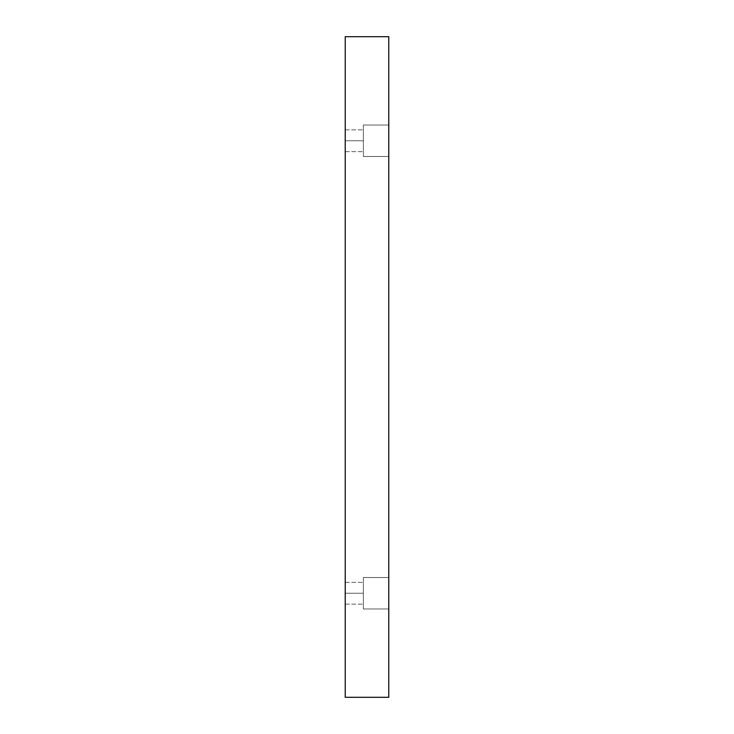 <?xml version="1.0" encoding="UTF-8"?>
<svg xmlns="http://www.w3.org/2000/svg" width="734" height="734" viewBox="0 0 734 734"><rect width="100%" height="100%" fill="white"/><g stroke="black" fill="none" stroke-linecap="round" stroke-linejoin="round"><path stroke-width="0.55" stroke-dasharray="3.67 2.75" d="M388.781 577.52L388.781 608.981L363.367 608.981L363.367 577.52L388.781 577.52L388.781 608.981L363.367 608.981L363.367 577.52L388.781 577.52L388.781 608.981L388.781 577.52L388.781 608.981L388.781 577.52L363.367 577.52L363.367 608.981L363.367 577.52L363.367 608.981L388.781 608.981L388.781 577.52L363.367 577.52L363.367 608.981L363.367 577.52L363.367 608.981L388.781 608.981L388.781 577.52M345.219 593.246L345.219 582.365L345.219 593.246L345.219 582.365L345.219 593.246L363.367 593.246L363.367 582.365L363.367 593.246L363.367 582.365L363.367 593.246L345.219 593.246L345.219 582.365L345.219 593.246L345.219 582.365L345.219 593.246L363.367 593.246L363.367 582.365L363.367 593.246L363.367 582.365L363.367 593.246L345.219 593.246L345.219 604.137L345.219 582.365L345.219 604.137L345.219 582.365L345.219 604.137L345.219 593.246L345.219 604.137L345.219 593.246L363.367 593.246L345.219 593.246L345.219 604.137L345.219 593.246L345.219 604.137L345.219 593.246L363.367 593.246L363.367 604.137L363.367 582.365L363.367 593.246L345.219 593.246M388.781 125.019L388.781 156.48L363.367 156.48L363.367 125.019L388.781 125.019L388.781 156.48L363.367 156.48L363.367 125.019L388.781 125.019L388.781 156.48L388.781 125.019L388.781 156.48L388.781 125.019L363.367 125.019L363.367 156.48L363.367 125.019L363.367 156.48L388.781 156.48L388.781 125.019L363.367 125.019L363.367 156.48L363.367 125.019L363.367 156.48L388.781 156.48L388.781 125.019M345.219 140.754L345.219 129.863L345.219 140.754L345.219 129.863L345.219 140.754L363.367 140.754L363.367 129.863L363.367 140.754L363.367 129.863L363.367 140.754L345.219 140.754L345.219 129.863L345.219 140.754L345.219 129.863L345.219 140.754L363.367 140.754L363.367 129.863L363.367 140.754L363.367 129.863L363.367 140.754L345.219 140.754L345.219 129.863L345.219 151.635L345.219 129.863L345.219 151.635L345.219 140.754L345.219 151.635L345.219 140.754L363.367 140.754L345.219 140.754L345.219 151.635L345.219 140.754L345.219 151.635L345.219 140.754L363.367 140.754L363.367 151.635L363.367 129.863L363.367 140.754L345.219 140.754M345.219 697.3L388.781 697.3L345.219 697.3L345.219 36.7L388.781 36.7L388.781 697.3L388.781 36.7L345.219 36.7L345.219 697.3M363.367 140.754L363.367 129.863L363.367 140.754M363.367 593.246L363.367 604.137L363.367 593.246M345.219 582.365L363.367 582.365L345.219 582.365M345.219 129.863L363.367 129.863L345.219 129.863M345.219 151.635L363.367 151.635L345.219 151.635M345.219 604.137L363.367 604.137L345.219 604.137"/><path stroke-width="1.1" d="M388.781 697.3L345.219 697.3L388.781 697.3L388.781 36.7L345.219 36.7L388.781 36.7L388.781 697.3M345.219 36.7L345.219 697.3L345.219 36.7"/></g></svg>

